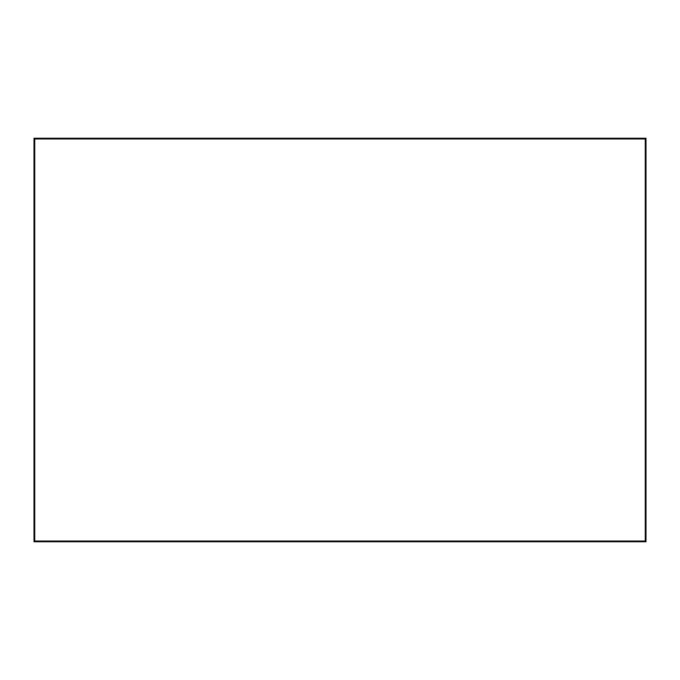 <?xml version="1.0" encoding="UTF-8"?>
<svg xmlns="http://www.w3.org/2000/svg" width="680" height="680" viewBox="0 0 680 680"><rect width="100%" height="100%" fill="white"/><g stroke="black" fill="none" stroke-linecap="round" stroke-linejoin="round"><path stroke-width="1.02" d="M34.748 541.025L645.252 541.025L645.252 138.975L34.748 138.975L34.748 541.025M34 541.764L34 138.236L646 138.236L646 541.764L34 541.764"/></g></svg>
